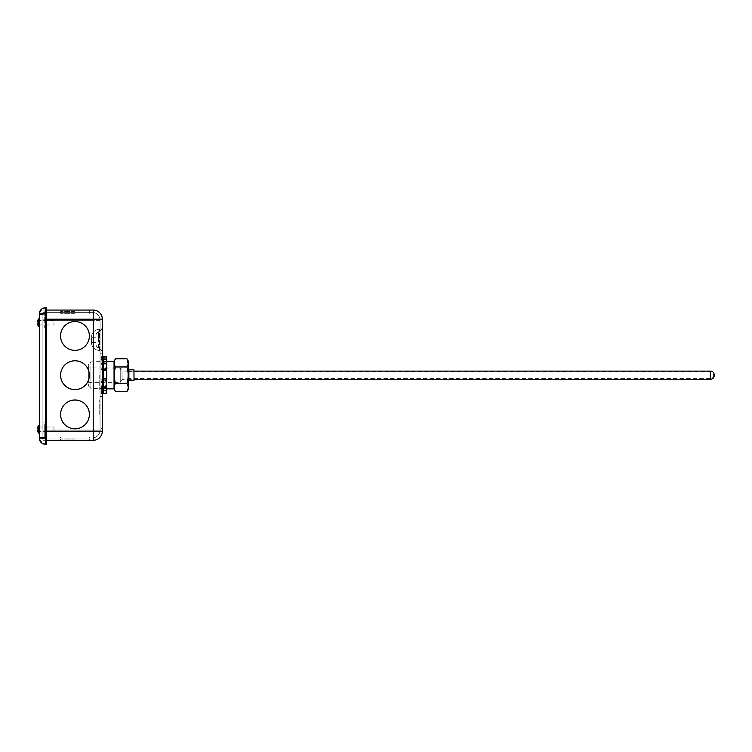 <?xml version="1.0" encoding="UTF-8"?>
<svg xmlns="http://www.w3.org/2000/svg" width="752" height="752" viewBox="0 0 752 752"><rect width="100%" height="100%" fill="white"/><g stroke="black" fill="none" stroke-linecap="round" stroke-linejoin="round"><path stroke-width="0.56" stroke-dasharray="3.76 2.82" d="M106.728 386.829L106.728 363.545L106.728 386.829L103.569 386.932L103.569 363.442L103.569 386.932M106.728 363.545L103.569 363.442M103.569 370.398L103.569 393.531M103.569 387.524L103.569 382.655M103.569 361.768L103.569 363.207L103.569 361.768M102.328 356.627L103.569 356.833L103.569 359.315M103.569 356.833L103.569 364.297L101.614 364.297L101.614 362.849L103.569 367.719M103.569 370.369L106.135 370.369L106.135 371.629L103.569 371.629M106.135 370.369A18.057 15.971 180 0 0 106.728 366.609L106.728 366.356A5.678 5.02 180 0 0 104.97 362.849L101.614 362.849M103.569 369.166L101.614 364.297M103.569 359.653L106.728 359.653L106.728 364.109L103.569 364.109M103.569 356.946L106.135 356.946L106.135 359.653L106.728 359.653L106.728 356.777A18.057 0.686 180 0 1 106.135 356.946M102.328 359.813L101.614 359.738L101.614 356.627M102.328 359.738L101.614 359.738M103.569 363.207L106.502 363.207L106.135 361.768M101.614 368.959L102.328 367.258L102.328 370.623L101.614 370.623L101.614 368.959L102.328 368.959M103.569 365.961L101.614 370.623M103.569 388.605L106.135 388.605A18.057 15.284 0 0 0 106.728 385.005L106.728 384.77A5.678 4.803 0 0 0 104.97 381.405L101.614 381.405L103.569 386.067L101.614 386.067L102.328 384.291L102.328 387.524L101.614 387.524L102.328 385.738M101.614 386.067L101.614 387.524M104.97 387.524L104.97 386.265L106.051 386.265L103.569 386.265M102.328 393.747L101.614 393.747L102.328 393.672M102.328 390.561L101.614 390.636L101.614 393.747M103.569 390.636L101.614 390.636M103.569 387.158L106.728 387.158L106.728 391.059L103.569 391.059M106.135 388.605L106.728 385.005M103.569 384.413L101.614 379.751L101.614 381.405M103.569 379.751L101.614 379.751M106.135 371.629L106.728 371.629L106.728 367.869A18.057 15.971 0 0 1 106.135 371.629L106.728 371.629L106.728 379.976L103.569 379.976M106.728 367.869L106.728 366.609M106.728 366.356L106.728 364.109L104.97 364.109A5.678 5.02 0 0 1 106.728 367.625M106.728 359.315L104.97 359.324L106.728 359.475M106.728 365.369L106.728 366.807L106.728 365.369M106.728 370.398L104.97 370.407A5.678 4.803 0 0 0 104.979 370.398M106.728 384.009L106.728 382.749L106.728 384.009M106.728 393.597L106.728 390.89L104.97 391.04L106.728 390.89M106.728 384.77L106.728 379.976M104.97 362.849L104.97 364.109M106.728 359.494A18.057 0.686 0 0 1 106.135 359.653M106.728 366.807A18.057 15.284 0 0 0 106.135 363.207M104.97 386.265L104.97 386.265A5.678 5.02 180 0 0 106.728 382.749M104.97 393.747L104.97 391.059M106.728 383.567A18.057 15.284 180 0 1 106.135 387.158M104.97 381.405L104.97 379.967A5.678 4.803 180 0 1 106.728 383.332M104.97 379.967L106.728 379.967M39.33 429.232L39.33 425.181L39.33 429.232M39.33 326.819L39.33 318.716M38.361 318.98L38.361 326.481A9.09 9.09 0 0 1 37.6 323.501L38.361 323.501M38.361 433.02L38.361 425.519A9.09 9.09 0 0 0 37.6 428.499L38.361 428.499L37.6 428.499L38.361 428.499L38.361 425.519L38.361 428.499M53.984 427.014L53.984 431.441L53.984 427.014L39.659 427.014L39.659 431.441L39.659 427.014M53.984 431.441L39.659 431.441M39.659 320.559L39.659 324.986L39.659 320.559L53.984 320.559L53.984 324.986L53.984 320.559M39.659 324.986L53.984 324.986M39.33 313.819L39.33 438.181A6.025 6.025 0 0 0 45.355 444.206L46.492 444.206L46.492 307.794L45.355 307.794A6.025 6.025 0 0 0 39.33 313.819L45.355 313.819L45.355 438.181L39.33 438.181M38.361 432.945A9.09 9.09 0 0 1 37.6 429.965L38.361 429.965L37.6 429.965L38.361 429.965L38.361 432.945L38.361 429.965M38.361 322.035L37.6 322.035A9.09 9.09 0 0 1 38.361 319.055M46.492 308.611L46.492 443.389L46.492 308.611L45.684 308.611L46.492 308.611M45.684 443.389L46.492 443.389L45.684 443.389L45.684 437.373L46.492 437.373L45.684 437.373L45.684 443.389A6.025 6.025 0 0 1 39.659 437.373A6.025 6.025 0 0 0 45.684 443.389M39.659 314.627A6.025 6.025 0 0 1 45.684 308.611L45.684 314.627L45.684 308.611A6.025 6.025 0 0 0 39.659 314.627L39.659 437.373L39.659 314.627L46.492 314.627L45.684 314.627L45.684 437.373L45.684 314.627L39.659 314.627M128.376 369.326L128.376 381.048L128.376 369.326M134.072 379.309L134.072 371.065L134.072 379.309L122.05 379.309L122.05 371.065L122.05 379.309L120.235 382.317L120.235 368.057L120.235 382.317L88.821 382.317L88.821 368.057L88.651 382.477L88.651 367.897L88.651 382.477M134.072 371.065L122.05 371.065L120.235 368.057L88.651 367.897M88.651 364.241L88.651 386.133L88.651 364.241L90.936 361.891L90.936 375.182L90.936 361.891L102.328 361.533M88.651 386.133L90.936 388.483L90.936 375.182L90.936 388.483L102.328 388.84M103.043 361.515L103.043 388.859M103.043 387.524L103.043 382.505M114.05 375.182L114.05 388.859L114.05 375.182M133.912 380.559L133.912 369.815M134.072 369.975L134.072 380.399M103.043 370.623L103.043 365.557M114.05 389.104L114.05 361.27M115.507 358.742C113.843 361.477 113.843 364.212 115.507 366.967C113.843 372.428 113.843 377.918 115.507 383.407C113.843 386.143 113.843 388.887 115.507 391.632M128.376 389.104L128.376 361.27M115.507 383.407L126.919 383.407C128.583 386.143 128.583 388.887 126.919 391.632M115.507 366.967L126.919 366.967C128.583 372.428 128.583 377.918 126.919 383.407M126.919 358.742L127.84 364.927M95.983 344.256A3.91 3.91 0 0 0 98.521 347.922C100.928 348.956 102.197 350.789 102.328 353.412C102.197 350.789 100.928 348.956 98.521 347.922A3.91 3.91 0 0 1 95.983 344.256L95.983 335.467A3.91 3.91 0 0 1 98.521 331.811C100.928 330.767 102.197 328.944 102.328 326.321C102.197 328.944 100.928 330.767 98.521 331.811L98.521 339.866L98.521 331.811A3.91 3.91 0 0 0 95.983 335.467L95.983 344.256A3.91 3.91 0 0 0 98.521 347.922L98.521 339.866L98.521 347.922C100.928 348.956 102.197 350.789 102.328 353.412C102.197 350.789 100.928 348.956 98.521 347.922M74.984 360.781A14.41 14.41 0 0 0 60.574 375.182A14.41 14.41 0 0 0 74.984 389.592A14.41 14.41 0 0 0 89.385 375.182A14.41 14.41 0 0 0 74.984 360.781A14.41 14.41 0 0 1 89.385 375.182A14.41 14.41 0 0 1 74.984 389.592A14.41 14.41 0 0 1 60.574 375.182A14.41 14.41 0 0 1 74.984 360.781A14.41 14.41 0 0 0 60.574 375.182A14.41 14.41 0 0 0 74.984 389.592A14.41 14.41 0 0 0 89.385 375.182A14.41 14.41 0 0 0 74.984 360.781A14.41 14.41 0 0 1 89.385 375.182A14.41 14.41 0 0 1 74.984 389.592A14.41 14.41 0 0 0 89.385 375.182A14.41 14.41 0 0 0 74.984 360.781A14.41 14.41 0 0 0 60.574 375.182A14.41 14.41 0 0 0 74.984 389.592A14.41 14.41 0 0 1 60.574 375.182A14.41 14.41 0 0 1 74.984 360.781A14.41 14.41 0 0 0 60.574 375.182A14.41 14.41 0 0 0 74.984 389.592A14.41 14.41 0 0 0 89.385 375.182A14.41 14.41 0 0 0 74.984 360.781A14.41 14.41 0 0 1 89.385 375.182A14.41 14.41 0 0 1 74.984 389.592A14.41 14.41 0 0 1 60.574 375.182A14.41 14.41 0 0 1 74.984 360.781M74.984 321.546A14.41 14.41 0 0 0 60.574 335.956A14.41 14.41 0 0 0 74.984 350.357A14.41 14.41 0 0 0 89.385 335.956A14.41 14.41 0 0 0 74.984 321.546A14.41 14.41 0 0 1 89.385 335.956A14.41 14.41 0 0 1 74.984 350.357A14.41 14.41 0 0 1 60.574 335.956A14.41 14.41 0 0 1 74.984 321.546A14.41 14.41 0 0 0 60.574 335.956A14.41 14.41 0 0 0 74.984 350.357A14.41 14.41 0 0 0 89.385 335.956A14.41 14.41 0 0 0 74.984 321.546A14.41 14.41 0 0 1 89.385 335.956A14.41 14.41 0 0 1 74.984 350.357A14.41 14.41 0 0 0 89.385 335.956A14.41 14.41 0 0 0 74.984 321.546A14.41 14.41 0 0 0 60.574 335.956A14.41 14.41 0 0 0 74.984 350.357A14.41 14.41 0 0 1 60.574 335.956A14.41 14.41 0 0 1 74.984 321.546A14.41 14.41 0 0 0 60.574 335.956A14.41 14.41 0 0 0 74.984 350.357A14.41 14.41 0 0 0 89.385 335.956A14.41 14.41 0 0 0 74.984 321.546A14.41 14.41 0 0 1 89.385 335.956A14.41 14.41 0 0 1 74.984 350.357A14.41 14.41 0 0 1 60.574 335.956A14.41 14.41 0 0 1 74.984 321.546M74.984 400.008A14.41 14.41 0 0 0 60.574 414.418A14.41 14.41 0 0 0 74.984 428.828A14.41 14.41 0 0 0 89.385 414.418A14.41 14.41 0 0 0 74.984 400.008A14.41 14.41 0 0 1 89.385 414.418A14.41 14.41 0 0 1 74.984 428.828A14.41 14.41 0 0 1 60.574 414.418A14.41 14.41 0 0 1 74.984 400.008A14.41 14.41 0 0 0 60.574 414.418A14.41 14.41 0 0 0 74.984 428.828A14.41 14.41 0 0 0 89.385 414.418A14.41 14.41 0 0 0 74.984 400.008A14.41 14.41 0 0 1 89.385 414.418A14.41 14.41 0 0 1 74.984 428.828A14.41 14.41 0 0 0 89.385 414.418A14.41 14.41 0 0 0 74.984 400.008A14.41 14.41 0 0 0 60.574 414.418A14.41 14.41 0 0 0 74.984 428.828A14.41 14.41 0 0 1 60.574 414.418A14.41 14.41 0 0 1 74.984 400.008A14.41 14.41 0 0 0 60.574 414.418A14.41 14.41 0 0 0 74.984 428.828A14.41 14.41 0 0 0 89.385 414.418A14.41 14.41 0 0 0 74.984 400.008A14.41 14.41 0 0 1 89.385 414.418A14.41 14.41 0 0 1 74.984 428.828A14.41 14.41 0 0 1 60.574 414.418A14.41 14.41 0 0 1 74.984 400.008M101.031 375.182L101.031 389.592L101.031 375.182M102.328 361.956L102.328 396.548L102.328 353.816L102.328 361.956L102.328 357.886L102.328 361.956L100.054 361.956L100.054 353.816L100.054 361.956L100.054 357.886L100.054 361.956L102.328 361.956M101.031 414.258L101.031 399.848L101.031 414.258M102.328 399.848L102.328 428.659L102.328 399.848L101.031 399.848M100.054 392.478L100.054 396.548L100.054 392.478M74.984 438.999L60.574 438.999L74.984 438.999M74.984 440.296L60.574 440.296L89.385 440.296L60.574 440.296L60.574 438.999M74.984 438.021L60.574 438.021L74.984 438.021M74.984 437.044L60.574 437.044L74.984 437.044M74.984 313.33L60.574 313.33L74.984 313.33M74.984 312.353L60.574 312.353L74.984 312.353M74.984 310.068L60.574 310.068L74.984 310.068M74.984 311.375L60.574 311.375L74.984 311.375M44.706 429.232L44.706 427.362L44.706 429.232M46.981 429.232L46.981 427.362L46.981 429.232M46.981 321.142L46.981 319.271L46.981 321.142M44.706 321.142L44.706 319.271L44.706 321.142M100.054 339.866L100.054 329.282L99.565 329.282L100.054 329.282L100.054 339.866M100.054 414.258L100.054 399.848L100.054 414.258M99.725 414.258L99.725 399.848L99.725 414.258M100.054 375.182L100.054 389.592L100.054 375.182M99.725 375.182L99.725 389.592L99.725 375.182M91.424 339.866L91.424 342.31A8.14 8.14 0 0 0 99.565 350.441A8.14 8.14 0 0 1 91.424 342.31L91.424 337.422A8.14 8.14 0 0 1 99.565 329.282A8.14 8.14 0 0 0 91.424 337.422L91.424 339.866M46.492 319.186L42.911 319.186L42.911 440.296L46.492 440.296M46.492 310.068L42.911 310.068L42.911 440.296L46.37 440.296L42.911 440.296L42.911 438.021L46.981 438.021L45.515 438.021L46.981 438.021L45.515 438.021L45.515 439.77A2.275 2.275 0 0 1 44.706 438.021L44.706 428.095L44.706 438.021A2.275 2.275 0 0 0 45.515 439.77L46.981 440.296L42.911 440.296L42.911 431.187L46.492 431.187M46.981 440.296L46.981 428.095L46.981 438.021L45.515 438.021L45.515 439.77L46.981 440.296L46.981 438.021L42.911 438.021L92.073 438.021L42.911 438.021L42.911 312.353L46.981 312.353L45.515 312.353L46.981 312.353L45.515 312.353L45.515 310.604L46.981 310.068L42.911 310.068L46.981 310.068L42.911 310.068L42.911 312.353L92.073 312.353L42.911 312.353L46.37 312.353L46.37 310.068L46.37 312.353L46.981 312.353L45.515 312.353L45.515 310.604A2.275 2.275 0 0 0 44.706 312.353A2.275 2.275 0 0 1 45.515 310.604L46.981 310.068L46.981 327.656L46.981 310.068M89.385 311.375L89.385 310.068L60.574 310.068L60.574 311.375M42.911 319.186L42.911 431.187L93.21 431.187L93.21 319.186L102.328 319.186A9.118 9.118 0 0 0 93.21 310.068L93.21 319.186L42.911 319.186M46.981 428.095L46.981 422.718L46.981 428.095L44.706 428.095L44.706 422.718L44.706 428.095L46.981 428.095M100.054 430.041A7.981 7.981 0 0 1 92.073 438.021A7.981 7.981 0 0 0 100.054 430.041L100.054 320.324A7.981 7.981 0 0 0 92.073 312.353L92.073 320.324L42.911 320.324L92.073 320.324L92.073 312.353A7.981 7.981 0 0 1 100.054 320.324L100.054 430.041A7.981 7.981 0 0 1 92.073 438.021L92.073 430.041L42.911 430.041L92.073 430.041L92.073 320.324L92.073 438.021A7.981 7.981 0 0 0 100.054 430.041L92.073 430.041L100.054 430.041M93.21 440.296A9.118 9.118 0 0 0 102.328 431.187L93.21 431.187L93.21 440.296A9.118 9.118 0 0 0 102.328 431.187M44.706 422.718L46.981 422.718L44.706 422.718M44.706 312.353L44.706 327.656L44.706 322.279L46.981 322.279L44.706 322.279L44.706 312.353M46.981 327.656L44.706 327.656L46.981 327.656M95.983 339.866L95.983 342.47L95.983 339.866M99.565 350.441L100.054 350.441L99.565 350.441L99.565 329.282L99.565 350.441A8.14 8.14 0 0 1 91.424 342.31M128.376 375.182L128.376 379.252L128.376 375.182M45.355 444.206L45.355 438.181L46.492 438.181M46.492 313.819L45.355 313.819L45.355 307.794M39.659 437.373L45.684 437.373L39.659 437.373M128.865 380.559L128.865 369.815M46.37 440.296L46.37 438.021L46.37 440.296M102.328 326.321C102.197 328.944 100.928 330.767 98.521 331.811M102.328 319.186A9.118 9.118 0 0 0 93.21 310.068M100.054 320.324L92.073 320.324L100.054 320.324A7.981 7.981 0 0 0 92.073 312.353M99.565 329.282A8.14 8.14 0 0 0 91.424 337.422M710.33 371.112L710.33 379.252M710.33 375.182L710.33 378.604L710.33 375.182M106.728 388.859L103.569 388.859M106.728 361.515L103.569 361.515M102.328 360.781L101.031 360.781M100.054 388.408L102.328 388.408L100.054 388.408M100.054 353.816L102.328 353.816L100.054 353.816M89.385 438.021L89.385 437.044M89.385 313.33L89.385 312.353M46.981 427.362L44.706 427.362M44.706 319.271L46.981 319.271M95.983 337.263L91.424 337.263M102.328 389.592L101.031 389.592M102.328 428.659L101.031 428.659M100.054 396.548L102.328 396.548L100.054 396.548M89.385 440.296L89.385 438.999M60.574 438.021L60.574 437.044M60.574 313.33L60.574 312.353M46.981 431.103L44.706 431.103M44.706 323.012L46.981 323.012M95.983 342.47L91.424 342.47M128.376 379.252L134.072 379.252M128.376 371.77L710.33 371.77C714.738 374.045 714.738 376.329 710.33 378.604L128.376 378.604M128.376 371.112L134.072 371.112"/><path stroke-width="1.13" d="M102.328 393.672L103.569 393.531L103.569 387.524M102.328 385.738L103.569 382.655L103.569 370.398L106.728 370.398L106.728 384.009A5.678 5.02 0 0 1 104.97 387.524L102.328 387.524L102.328 431.187L102.328 319.186A9.118 9.118 0 0 0 93.21 310.068L46.492 310.068M46.492 431.187L93.21 431.187L93.21 319.186L102.328 319.186L102.328 367.258L103.569 364.306L103.569 359.315L106.728 359.315L106.728 365.604A5.678 4.803 180 0 1 104.97 368.959L102.328 368.959M106.728 359.315L106.728 356.777L102.328 356.627M103.569 359.945L102.328 359.813M103.569 359.738L102.328 359.738M103.569 361.768L106.135 361.768A18.057 15.284 180 0 1 106.728 365.369M103.569 370.623L102.328 370.623L102.328 384.291L103.569 381.208M103.569 378.745L106.728 378.745L106.135 378.745L106.135 380.004A18.057 15.971 0 0 1 106.728 383.764M103.569 380.004L106.135 380.004M103.569 390.72L106.728 390.72L106.728 386.265L106.051 386.265L106.728 386.265L106.728 384.009M103.569 393.418L106.135 393.418L106.135 390.72L106.728 390.72L106.728 393.597L102.328 393.747M106.135 393.418A18.057 0.686 0 0 1 106.728 393.587M103.569 390.429L102.328 390.561M106.728 365.604L106.728 370.398M104.97 356.627L104.97 359.315M104.97 368.959L104.97 370.398M104.979 370.398A5.678 4.803 0 0 0 106.728 367.042M106.728 382.505A18.057 15.971 180 0 0 106.135 378.745M106.728 390.88A18.057 0.686 180 0 0 106.145 390.72M38.361 323.501L37.6 323.501A9.09 9.09 0 0 0 38.361 326.481L38.361 318.98L39.33 318.716L39.33 326.819L38.361 326.556M38.361 428.499L37.6 428.499A9.09 9.09 0 0 1 38.361 425.519L38.361 433.02L39.33 433.284M46.492 313.819L46.492 444.206L45.355 444.206A6.025 6.025 0 0 1 39.33 438.181L39.33 313.819A6.025 6.025 0 0 1 45.355 307.794L46.492 307.794L46.492 313.819L39.33 313.819M38.361 429.965L37.6 429.965A9.09 9.09 0 0 0 38.361 432.945M38.361 319.055A9.09 9.09 0 0 0 37.6 322.035L38.361 322.035M128.376 381.048A0.489 0.489 0 0 1 128.865 380.559L128.865 369.815A0.489 0.489 0 0 1 128.376 369.326M102.328 388.84L103.043 388.859L103.043 387.524M103.043 382.505L103.043 370.623M134.072 380.399L133.912 369.815L134.072 380.399M115.507 358.742L114.05 361.27L114.05 389.104L115.507 391.632C113.843 388.897 113.843 386.161 115.507 383.407C113.843 377.927 113.843 372.447 115.507 366.967C113.843 364.231 113.843 361.486 115.507 358.742L126.919 358.742L128.376 361.27L128.376 389.104L126.919 391.632C128.583 388.897 128.583 386.161 126.919 383.407C128.583 377.927 128.583 372.447 126.919 366.967C128.583 364.231 128.583 361.486 126.919 358.742M103.043 365.557L103.043 361.515L102.328 361.533M115.507 383.407L126.919 383.407M127.84 364.927L126.919 366.967L115.507 366.967M115.507 391.632L126.919 391.632M74.984 389.592A14.41 14.41 0 0 1 60.574 375.182A14.41 14.41 0 0 1 74.984 360.781A14.41 14.41 0 0 1 89.385 375.182A14.41 14.41 0 0 1 74.984 389.592M74.984 350.357A14.41 14.41 0 0 1 60.574 335.956A14.41 14.41 0 0 1 74.984 321.546A14.41 14.41 0 0 1 89.385 335.956A14.41 14.41 0 0 1 74.984 350.357M74.984 428.828A14.41 14.41 0 0 1 60.574 414.418A14.41 14.41 0 0 1 74.984 400.008A14.41 14.41 0 0 1 89.385 414.418A14.41 14.41 0 0 1 74.984 428.828M46.492 440.296L93.21 440.296A9.118 9.118 0 0 0 102.328 431.187L93.21 431.187L93.21 440.296L74.984 440.296M102.328 326.321L102.328 353.412L102.328 326.321M60.574 440.296L46.981 440.296M46.492 319.186L93.21 319.186L93.21 310.068L89.385 310.068M60.574 310.068L46.981 310.068M39.33 438.181L45.355 438.181L45.355 307.794M46.492 438.181L45.355 438.181L45.355 444.206M710.33 379.252L710.33 371.112C715.575 370.849 715.575 379.525 710.33 379.252L134.072 379.252M38.361 425.444L39.33 425.181M114.05 388.859L106.728 388.859M103.569 388.859L103.043 388.859M128.865 380.559L133.912 380.559M114.05 361.515L106.728 361.515M103.569 361.515L103.043 361.515M128.865 369.815L133.912 369.815M134.072 371.112L710.33 371.112"/></g></svg>

